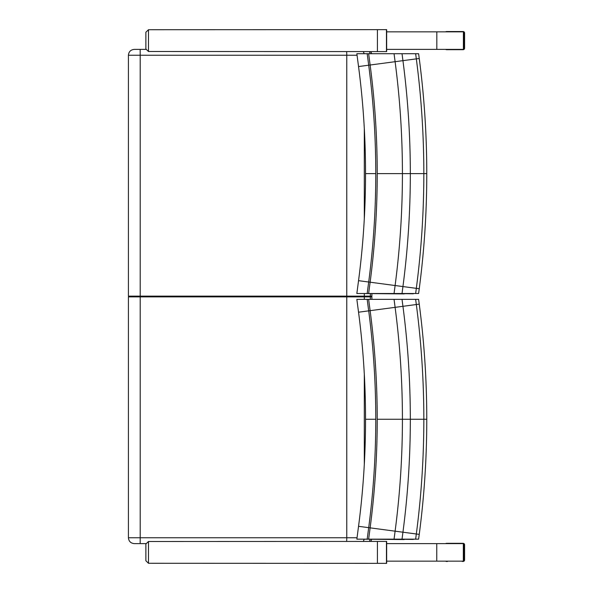 <?xml version="1.0" encoding="UTF-8"?>
<svg xmlns="http://www.w3.org/2000/svg" width="593" height="593" viewBox="0 0 593 593"><rect width="100%" height="100%" fill="white"/><g stroke="black" fill="none" stroke-linecap="round" stroke-linejoin="round"><path stroke-width="0.89" d="M148.48 541.498L386.666 541.416L386.666 563.35L148.48 563.276L145.878 560.763L145.878 544.003L148.48 541.498L148.48 563.276M148.48 29.724L386.666 29.65L386.666 51.584L148.48 51.502L145.878 48.997L145.878 32.237L148.48 29.724L148.48 51.502M371.685 53.711A5.848 5.848 0 0 0 370.603 51.584L371.403 52.903M134.352 543.611L145.9 543.611M371.633 539.46A5.848 5.848 0 0 1 370.603 541.416M145.9 49.389L140.156 49.389L140.2 55.238L128.422 55.238L128.422 296.144L140.2 296.144L140.2 296.871L371.885 296.871L371.885 299.361M346.772 296.871L346.772 537.762L140.2 537.762L140.2 296.871L128.422 296.871L128.422 537.762C128.77 541.313 130.719 543.262 134.27 543.611M371.514 296.144L371.514 296.871M346.623 51.584A5.848 0.697 90 0 1 346.772 55.238L140.2 55.238L140.2 296.144L371.885 296.144L371.885 293.809M140.156 49.389L134.352 49.389M463.118 49.679A1.46 1.46 0 0 0 464.578 48.218L464.541 48.218A1.46 1.423 90 0 1 463.118 49.679L446.551 49.679A1.505 1.46 0 0 1 445.647 49.389M462.192 49.679A1.505 1.46 180 0 0 463.096 49.389M463.407 49.078A1.505 1.46 180 0 0 463.696 48.218L463.696 33.015A1.505 1.46 0 0 0 463.407 32.148M463.096 31.844A1.505 1.46 0 0 0 462.192 31.548L446.551 31.548A1.505 1.46 180 0 0 445.647 31.844M462.192 31.548L463.118 31.548A1.46 1.423 90 0 1 464.541 33.015L464.541 48.218L463.696 48.218M447.478 561.445L446.551 561.445A1.505 1.46 0 0 1 445.647 561.156M462.192 561.445A1.505 1.46 180 0 0 463.096 561.156M463.341 560.926A1.505 1.46 180 0 0 463.696 559.985L463.696 544.782A1.505 1.46 0 0 0 463.341 543.84M463.096 543.611A1.505 1.46 0 0 0 462.192 543.314L446.551 543.314A1.505 1.46 180 0 0 445.647 543.611M462.192 543.314L463.118 543.314A1.46 1.423 90 0 1 464.541 544.782L464.541 559.985A1.46 1.423 90 0 1 463.118 561.445A1.46 1.46 0 0 0 464.578 559.985L463.696 559.985M464.578 559.985L464.578 544.782A1.46 1.46 0 0 0 463.118 543.314L447.478 543.314M418.198 299.361L415.649 299.361A2328.904 11.512 82.5 0 0 416.323 304.52C421.326 342.584 423.825 380.832 423.832 419.258C423.825 457.692 421.326 495.941 416.323 533.996A2328.904 11.512 97.5 0 0 415.649 539.163L418.198 539.163M402.024 539.163A2336.687 11.549 -82.5 0 1 402.936 532.24C407.858 494.762 410.319 457.107 410.326 419.258C410.319 381.418 407.858 343.755 402.936 306.277A2336.687 11.549 -97.5 0 1 402.024 299.361L394.056 299.361A2334.685 11.541 82.5 0 0 395.101 307.315C399.978 344.444 402.417 381.766 402.425 419.258C402.417 456.758 399.978 494.073 395.101 531.209A2334.685 11.541 97.5 0 0 394.056 539.163L415.649 539.163M415.649 299.361L402.024 299.361M368.638 539.163A2278.981 11.267 -82.5 0 1 370.121 527.881C374.858 491.856 377.222 455.646 377.23 419.258C377.222 382.878 374.858 346.668 370.121 310.636A2278.981 11.267 -97.5 0 1 368.638 299.361L367.178 299.361A2274.637 11.245 82.5 0 0 368.69 310.828C373.412 346.794 375.777 382.937 375.784 419.258C375.777 455.58 373.412 491.723 368.69 527.696A2274.637 11.245 97.5 0 0 367.178 539.163L394.056 539.163M418.828 534.323L358.543 526.317L356.853 539.163L367.178 539.163M367.178 299.361L356.853 299.361L358.543 312.207L418.828 304.194M394.056 299.361L368.638 299.361M402.966 299.361L396.495 299.361M413.365 539.163L414.44 539.163M393.092 539.163L413.336 539.422M359.514 539.163L404.167 539.548M418.828 58.551L416.323 58.87C421.326 96.933 423.825 135.182 423.832 173.616C423.825 212.042 421.326 250.29 416.323 288.354A2328.904 11.512 97.5 0 0 415.649 293.513L418.198 293.513M418.198 53.711L415.649 53.711A2328.904 11.512 82.5 0 0 416.323 58.877M402.024 293.513A2336.687 11.549 -82.5 0 1 402.936 286.597C407.858 249.119 410.319 211.456 410.326 173.616C410.319 135.767 407.858 98.112 402.936 60.634A2336.687 11.549 -97.5 0 1 402.024 53.711L394.056 53.711A2334.685 11.541 82.5 0 0 395.101 61.665C399.978 98.801 402.417 136.116 402.425 173.616C402.417 211.108 399.978 248.423 395.101 285.559A2334.685 11.541 97.5 0 0 394.056 293.513L415.649 293.513M415.649 53.711L402.024 53.711M368.638 293.513A2278.981 11.267 -82.5 0 1 370.121 282.238C374.858 246.206 377.222 209.996 377.23 173.616C377.222 137.228 374.858 101.018 370.121 64.993A2278.981 11.267 -97.5 0 1 368.638 53.711L367.178 53.711A2274.637 11.245 82.5 0 0 368.69 65.178C373.412 101.151 375.777 137.294 375.784 173.616C375.777 209.937 373.412 246.08 368.69 282.046A2274.637 11.245 97.5 0 0 367.178 293.513L394.056 293.513M418.828 288.68L358.543 280.667L356.853 293.513L367.178 293.513M367.178 53.711L356.853 53.711L358.543 66.557L416.323 58.87M394.056 53.711L368.638 53.711M402.966 53.711L396.495 53.711M413.365 293.513L414.44 293.513M393.092 293.513L413.336 293.78M359.514 293.513L404.167 293.898M386.666 49.389L463.407 49.389L463.407 31.844L386.666 31.844M386.666 543.611L463.341 543.611L463.341 561.156L386.666 561.156M377.422 563.35L377.422 541.416M386.466 563.35L386.466 541.416M377.422 51.584L377.422 29.65M386.466 51.584L386.466 29.65M346.727 296.144L346.727 296.871M363.976 296.144L363.976 296.871M370.025 296.144L370.025 296.871M140.156 543.611L140.2 537.762L128.422 537.762M370.343 296.871L370.343 299.361M370.343 293.802L370.343 296.144M357.053 55.238L346.772 55.238L346.772 296.144M364.302 296.871L364.302 299.361M364.302 374.124L364.302 464.401M364.302 128.473L364.302 218.75M364.302 293.713L364.302 296.144M357.038 537.762L346.772 537.762A5.848 0.697 90 0 1 346.623 541.416M369.231 51.584A5.848 5.078 90 0 1 370.173 53.711M363.19 51.584A5.848 5.078 90 0 1 364.124 53.711M370.128 539.452A5.848 5.078 90 0 1 369.231 541.416M364.109 539.356A5.848 5.078 90 0 1 363.183 541.416M463.696 33.015L464.541 33.015M463.696 544.782L464.541 544.782M418.614 539.163L419.244 534.389C424.262 496.2 426.767 457.826 426.775 419.258L377.23 419.258M358.543 526.317C363.205 490.811 365.54 455.127 365.54 419.258L375.784 419.258M418.614 293.513L419.244 288.747C424.262 250.55 426.767 212.175 426.775 173.616L377.23 173.616M358.543 280.667C363.205 245.161 365.54 209.477 365.54 173.616L375.784 173.616M436.819 31.844L436.819 49.389M436.759 561.156L436.759 543.611M128.792 296.144L128.792 296.871M128.422 55.238C128.77 51.687 130.719 49.738 134.27 49.389M464.578 48.218L464.578 33.015A1.46 1.46 0 0 0 463.118 31.548M426.775 419.258C426.767 380.699 424.262 342.324 419.244 304.127L418.614 299.361M365.54 419.258C365.54 383.397 363.205 347.713 358.543 312.207M426.775 173.616C426.767 135.048 424.262 96.674 419.244 58.485L418.614 53.711M365.54 173.616C365.54 137.746 363.205 102.063 358.543 66.557"/></g></svg>
